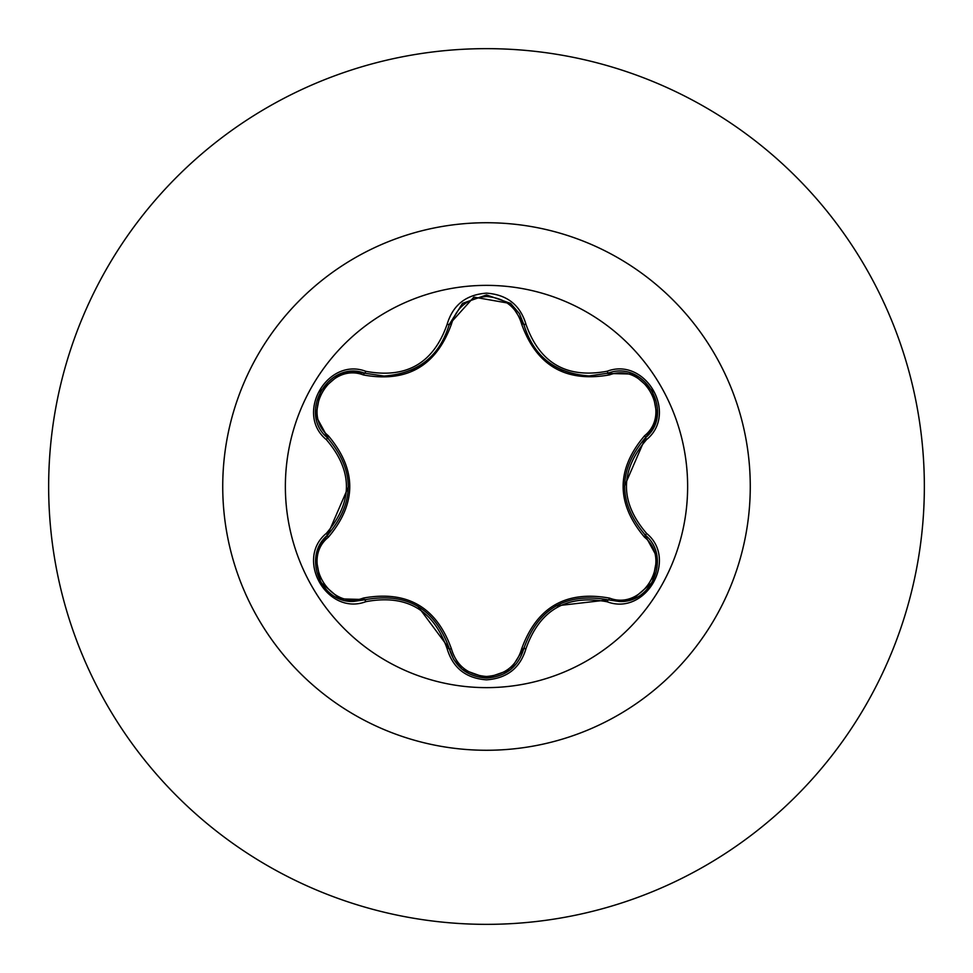 <?xml version="1.0" encoding="UTF-8"?>
<svg xmlns="http://www.w3.org/2000/svg" width="973" height="973" viewBox="0 0 973 973"><rect width="100%" height="100%" fill="white"/><g stroke="black" fill="none" stroke-linecap="round" stroke-linejoin="round"><path stroke-width="1.46" d="M486.5 687.631A201.131 201.131 0 0 1 285.369 486.5A201.131 201.131 0 0 1 486.5 285.369A201.131 201.131 0 0 1 687.631 486.5A201.131 201.131 0 0 1 486.5 687.631M607.091 601.752C566.7 594.235 539.662 609.84 526.016 648.553C520.263 667.94 507.091 678.376 486.5 679.847C465.933 678.327 452.786 667.892 447.069 648.517C433.374 609.706 406.325 594.089 365.909 601.667C327.39 616.286 294.515 559.317 326.393 533.313C353.102 502.08 353.102 470.871 326.393 439.687C294.491 413.61 327.463 356.69 365.909 371.333C406.361 378.886 433.411 363.27 447.069 324.483C452.786 305.108 465.933 294.673 486.5 293.153C507.091 294.637 520.263 305.06 526.016 324.447C539.699 363.184 566.724 378.789 607.091 371.248C645.634 356.665 678.436 413.671 646.534 439.638C619.765 470.896 619.765 502.141 646.534 533.362C678.461 559.402 645.561 616.359 607.091 601.752L608.234 599.867L555.692 605.948M363.464 374.97A2.408 0.754 106.7 0 1 364.766 373.218L384.019 376.04L364.766 373.218C328.558 359.463 297.434 413.184 327.451 437.765A2.408 0.754 133.4 0 1 328.327 435.758C356.896 469.655 356.896 503.479 328.327 537.242C300.122 560.059 329.701 611.105 363.464 598.03C407.164 590.197 436.488 607.128 451.423 648.821C456.422 665.812 468.11 675.031 486.5 676.478C504.914 675.067 516.627 665.86 521.65 648.857C536.719 607.164 566.006 590.246 609.536 598.115C643.396 611.129 672.805 559.998 644.613 537.291C615.97 503.357 615.97 469.497 644.613 435.709C672.83 412.917 643.311 361.847 609.536 374.885C565.885 382.681 536.597 365.763 521.65 324.143C516.627 307.14 504.914 297.933 486.5 296.522C468.11 297.969 456.422 307.188 451.423 324.179C436.366 365.945 407.042 382.876 363.464 374.97C329.616 361.92 300.146 413.026 328.327 435.758M521.65 324.143A2.408 0.754 166.6 0 1 523.815 324.398C533.313 356.179 555.06 373.364 589.042 375.931C555.315 373.62 533.569 356.434 523.815 324.398L510.472 303.333L486.549 294.941L462.601 303.345L449.258 324.435L473.875 297.118L510.776 303.576L519.424 313.598L523.815 324.398L526.016 324.447M510.399 669.728L486.536 678.059C505.96 676.649 518.39 666.833 523.815 648.602C538.093 608.393 566.237 592.156 608.234 599.867L619.193 601.472C652.518 603.552 670.932 556.179 645.476 535.284C617.733 502.786 617.733 470.263 645.476 437.716L624.423 486.293M326.393 439.687L327.451 437.765C355.133 470.239 355.133 502.725 327.451 535.235C302.056 556.118 320.433 603.455 353.758 601.399L364.766 599.782A2.408 0.754 73.3 0 1 363.464 598.03M486.5 48.65A437.85 437.85 0 0 1 924.35 486.5A437.85 437.85 0 0 1 486.5 924.35A437.85 437.85 0 0 1 48.65 486.5A437.85 437.85 0 0 1 486.5 48.65A437.85 437.85 0 0 0 48.65 486.5A437.85 437.85 0 0 0 486.5 924.35M326.393 533.313L327.451 535.235A2.408 0.754 -133.4 0 0 328.327 537.242M365.909 601.667L364.766 599.782C406.787 592.01 434.955 608.271 449.258 648.565L417.721 606.045M447.069 648.517L449.258 648.565A2.408 0.754 166.7 0 0 451.423 648.821M462.272 669.388L453.649 659.378L449.258 648.565C454.671 666.809 467.101 676.636 486.536 678.059L462.211 669.339M526.016 648.553L523.815 648.602A2.408 0.754 13.4 0 1 521.65 648.857M632.778 598.991L619.777 601.46L608.234 599.867A2.408 0.754 106.6 0 0 609.536 598.115M644.613 537.291A2.408 0.754 133.3 0 0 645.476 535.284L646.534 533.362M644.613 435.709A2.408 0.754 -133.3 0 1 645.476 437.716C675.493 413.245 644.527 359.426 608.234 373.133L589.042 375.931L608.234 373.133L607.091 371.248M609.536 374.885A2.408 0.754 73.4 0 0 608.234 373.133L607.456 373.352M451.423 324.179A2.408 0.754 13.3 0 0 449.258 324.41C439.577 356.471 417.831 373.681 384.019 376.04C417.94 373.535 439.687 356.337 449.258 324.435L447.069 324.483M328.047 438.337L316.018 416.493M315.945 556.933L320.299 544.442L327.451 535.235L348.456 486.707M657.006 416.03L652.64 428.509L645.476 437.716L646.534 439.638M340.222 374.07L353.211 371.613L364.766 373.218L365.909 371.333M486.5 222.732A263.768 263.768 0 0 1 750.268 486.5A263.768 263.768 0 0 1 486.5 750.268A263.768 263.768 0 0 1 222.732 486.5A263.768 263.768 0 0 1 486.5 222.732M328.047 534.663L327.22 535.454M340.088 598.869L365.556 599.55M510.667 669.509L524.009 647.811M644.88 534.712L646.279 536.062M552.263 364.936L563.172 370.713M410.983 370.348L420.421 365.289M462.394 303.515L449.064 325.225M339.808 598.772L320.579 582.243L315.884 557.347M364.766 599.782L365.97 599.441M510.436 669.704L486.5 678.059L462.601 669.655M523.815 648.602L524.119 647.386M657.067 557.407L652.372 582.316L633.168 598.833M644.576 534.42L657.03 557.115M633.192 374.179L652.396 390.72L657.067 415.617M607.055 373.474L632.912 374.07M462.625 303.321L486.549 294.941L510.448 303.321M449.258 324.435L448.954 325.651M315.884 415.629L320.604 390.72L339.832 374.228M328.351 438.628L315.921 415.921M327.451 535.235L328.363 534.359"/></g></svg>

